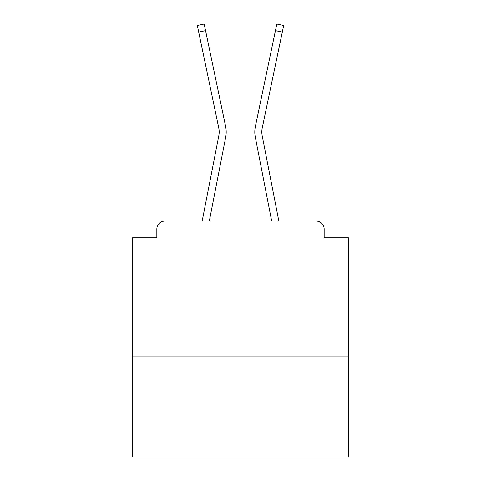 <?xml version="1.0" encoding="UTF-8"?>
<svg xmlns="http://www.w3.org/2000/svg" width="481" height="481" viewBox="0 0 481 481"><rect width="100%" height="100%" fill="white"/><g stroke="black" fill="none" stroke-linecap="round" stroke-linejoin="round"><path stroke-width="0.72" d="M348.454 356.012L348.454 237.8L324.164 237.8L324.164 229.166A8.099 8.099 0 0 0 316.071 221.068L164.929 221.068A8.099 8.099 0 0 0 156.836 229.166L156.836 237.8L132.546 237.8L132.546 456.95L348.454 456.95L348.454 356.012L132.546 356.012M156.836 229.166L156.836 237.8M316.071 221.068L278.83 221.068L262.193 135.834A19.974 19.974 0 0 1 262.247 127.916L282.299 32.089L275.433 30.652L255.375 126.479A26.99 26.99 0 0 0 255.303 137.175L271.681 221.068M198.701 32.089L197.318 25.487L204.184 24.05L205.567 30.652L198.701 32.089L218.753 127.916A19.974 19.974 0 0 1 218.807 135.834A19.974 19.974 0 0 0 218.753 127.916A19.974 19.974 0 0 1 218.807 135.834L202.17 221.068L164.929 221.068M324.164 237.8L324.164 229.166M205.567 30.652L225.625 126.479A26.99 26.99 0 0 1 225.697 137.175L209.319 221.068M275.433 30.652L255.375 126.479L276.815 24.05L283.682 25.487L282.299 32.089"/></g></svg>
